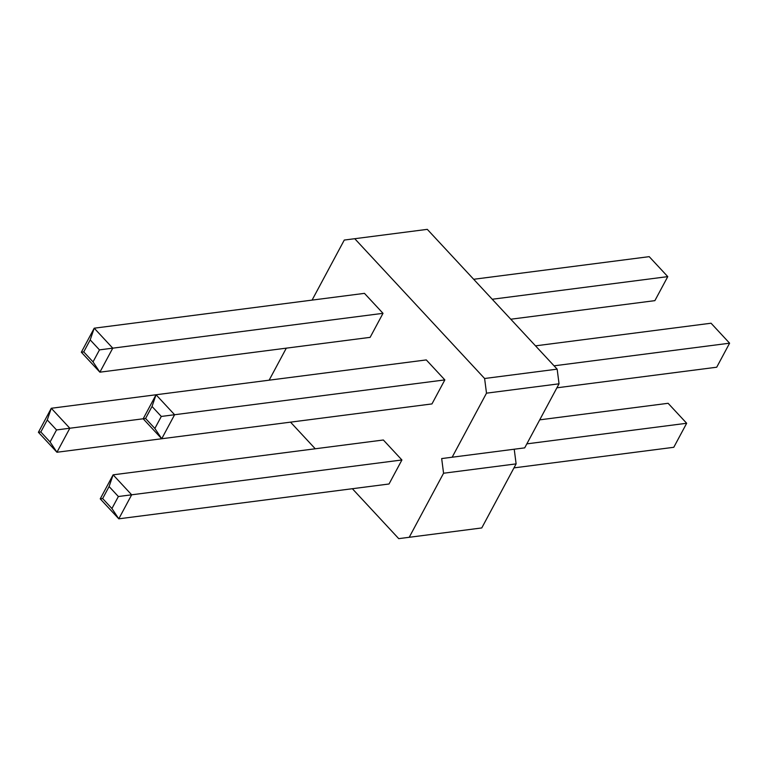 <?xml version="1.0" encoding="UTF-8"?>
<svg xmlns="http://www.w3.org/2000/svg" width="768" height="768" viewBox="0 0 768 768"><rect width="100%" height="100%" fill="white"/><g stroke="black" fill="none" stroke-linecap="round" stroke-linejoin="round"><path stroke-width="1.15" d="M352.358 488.717L398.736 538.646L409.219 537.293L443.568 473.232L441.677 458.573L524.698 447.869L559.046 383.808L557.155 369.149L427.296 229.354L344.275 240.058L312.077 300.115M557.155 369.149L484.608 378.499L354.749 238.704M409.219 537.293L481.766 527.942L516.115 463.882L514.224 449.222M286.31 348.154L269.136 380.189M290.525 422.15L315.264 448.781M452.15 457.219L486.499 393.168L484.608 378.499M161.722 438.749L56.947 452.256L38.4 432.288L51.283 408.269L156.048 394.762L143.174 418.781L161.722 438.749L431.962 403.92L444.845 379.901L426.298 359.923L156.048 394.762L174.605 414.73L161.299 416.448L154.867 428.458L161.722 438.749L174.605 414.73L444.845 379.901M401.914 459.974L383.357 439.997L113.117 474.835L131.664 494.803L118.368 496.522L109.094 486.538L113.117 474.835L100.234 498.854L118.79 518.822L131.664 494.803L401.914 459.974L389.03 483.994L118.79 518.822L111.926 508.531L118.368 496.522M81.331 352.214L83.75 351.907L90.192 339.888L94.214 328.195L81.331 352.214L99.888 372.182L370.128 337.354L383.011 313.325L364.454 293.357L94.214 328.195L112.762 348.163L99.466 349.882L93.024 361.891L99.888 372.182L112.762 348.163L383.011 313.325M559.046 383.808L486.499 393.168M516.115 463.882L443.568 473.232M535.517 345.85L711.053 323.222L729.6 343.19L716.717 367.219L556.896 387.811M729.6 343.19L554.064 365.818M539.722 419.846L668.112 403.296L686.669 423.264L526.848 443.866M686.669 423.264L673.786 447.293L513.965 467.885M473.674 279.283L649.21 256.656L667.766 276.624L654.883 300.643L510.778 319.219M667.766 276.624L492.23 299.251M156.048 394.762L152.026 406.464L145.584 418.474L56.534 429.946L50.093 441.965L56.947 452.256L69.83 428.237L51.283 408.269L47.261 419.962L56.534 429.946M152.026 406.464L161.299 416.448M145.584 418.474L154.867 428.458M100.234 498.854L102.653 498.547L109.094 486.538M102.653 498.547L111.926 508.531M38.4 432.288L40.819 431.971L47.261 419.962M40.819 431.971L50.093 441.965M90.192 339.888L99.466 349.882M83.75 351.907L93.024 361.891"/></g></svg>
